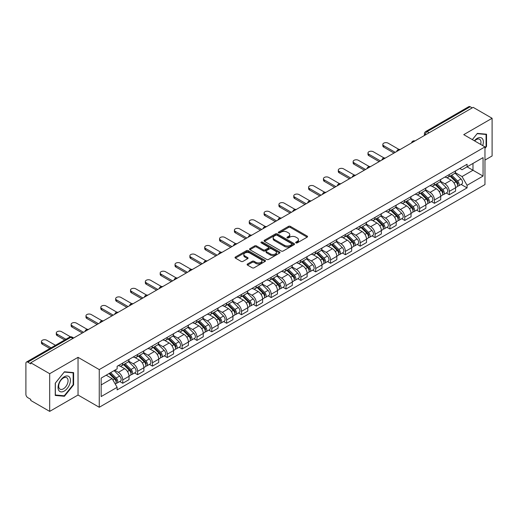 <?xml version="1.0" encoding="UTF-8"?>
<svg xmlns="http://www.w3.org/2000/svg" width="518" height="518" viewBox="0 0 518 518"><rect width="100%" height="100%" fill="white"/><g stroke="black" fill="none" stroke-linecap="round" stroke-linejoin="round"><path stroke-width="0.78" d="M295.94 242.877A0.926 0.531 0 0 0 297.248 242.877L307.174 237.147A1.321 0.764 0 0 0 307.556 236.609A1.321 0.764 0 0 0 307.174 236.072L290.365 226.366A1.321 0.764 0 0 0 288.494 226.366L278.574 232.096A0.926 0.531 0 0 0 278.302 232.472A0.926 0.531 0 0 0 278.574 232.847A0.926 0.531 0 0 0 279.882 232.847L281.164 232.109A4.228 2.441 0 0 1 287.14 232.109L288.539 232.919A4.228 2.441 0 0 1 289.782 234.641A4.228 2.441 0 0 1 288.539 236.37L287.257 237.108A0.926 0.531 0 0 0 286.985 237.484A0.926 0.531 0 0 0 287.257 237.866A0.926 0.531 0 0 0 288.565 237.866L289.847 237.121A4.228 2.441 0 0 1 295.823 237.121L297.228 237.93A4.228 2.441 0 0 1 298.465 239.659A4.228 2.441 0 0 1 297.228 241.382L295.94 242.126A0.926 0.531 0 0 0 295.674 242.502A0.926 0.531 0 0 0 295.94 242.877L295.94 242.126M247.494 263.999A1.321 0.764 0 0 0 247.112 264.536A1.321 0.764 0 0 0 247.494 265.08L252.214 267.8A1.321 0.764 0 0 0 254.079 267.8L265.099 261.441A1.321 0.764 0 0 0 265.488 260.897A1.321 0.764 0 0 0 265.099 260.36L248.29 250.654A1.321 0.764 0 0 0 246.426 250.654L235.405 257.019A1.321 0.764 0 0 0 235.017 257.556A1.321 0.764 0 0 0 235.405 258.094L241.097 261.383A1.321 0.764 0 0 0 242.968 261.383L247.682 258.663A1.321 0.764 0 0 0 248.07 258.126A1.321 0.764 0 0 0 247.682 257.582L244.859 255.95A3.535 2.04 0 0 1 243.823 254.513A3.535 2.04 0 0 1 246.005 252.629A3.535 2.04 0 0 1 249.857 253.069L260.923 259.46A3.535 2.04 0 0 1 261.959 260.897A3.535 2.04 0 0 1 259.777 262.781A3.535 2.04 0 0 1 255.924 262.341L254.079 261.279A1.321 0.764 0 0 0 252.214 261.279L247.494 263.999L247.494 265.08L252.214 262.373L252.214 261.279M99.255 369.587L78.037 357.336L49.683 373.705L30.75 362.775L473.167 107.349L492.1 118.279L463.746 134.648L484.965 146.898L99.255 369.587L99.255 407.271L484.965 184.583L484.965 146.898M281.255 251.036A1.321 0.764 0 0 0 283.126 251.036L294.146 244.671A1.321 0.764 0 0 0 294.528 244.133A1.321 0.764 0 0 0 294.146 243.589L277.337 233.89A1.321 0.764 0 0 0 275.466 233.89L264.445 240.248A1.321 0.764 0 0 0 264.057 240.786A1.321 0.764 0 0 0 264.445 241.33L281.255 251.036M261.596 243.078A0.926 0.531 0 0 1 262.535 243.207L262.535 242.107L279.623 251.975A1.321 0.764 0 0 1 280.011 252.519A1.321 0.764 0 0 1 279.623 253.056L268.602 259.414A1.321 0.764 0 0 1 266.738 259.414L249.922 249.715L254.642 247.008L254.642 245.908L249.922 248.634A1.321 0.764 0 0 0 249.54 249.171A1.321 0.764 0 0 0 249.922 249.715L249.922 248.634M254.642 247.008A1.321 0.764 0 0 1 256.507 247.008L256.507 245.908A1.321 0.764 0 0 0 254.642 245.908M256.507 245.908L263.325 249.844A1.321 0.764 0 0 0 265.197 249.844L268.324 248.038A1.321 0.764 0 0 0 268.706 247.5A1.321 0.764 0 0 0 268.324 246.963L261.227 242.864A0.926 0.531 0 0 1 260.955 242.489A0.926 0.531 0 0 1 261.525 241.997A0.926 0.531 0 0 1 262.535 242.107M49.683 373.705L49.683 411.389L30.75 400.459L30.75 399.359L27.804 397.656A2.694 1.554 -120 0 1 25.9 394.36L25.9 363.267A2.694 1.554 -120 0 1 26.457 362.037L69.554 337.153A2.694 1.554 60 0 1 70.901 337.289L27.804 362.173A2.694 1.554 -120 0 0 26.457 362.037M484.965 160.081L492.1 155.963L492.1 118.279M49.683 411.389L78.037 395.02L99.255 407.271M30.75 362.775L30.75 363.876L27.804 362.173M429.118 132.783L427.117 131.63A2.694 1.554 60 0 0 425.77 131.494L468.874 106.611A2.694 1.554 60 0 1 470.214 106.747L427.117 131.63A2.694 1.554 120 0 0 425.213 134.926L425.213 135.036M472.215 107.899L470.214 106.747M449.287 174.527A6.19 3.574 60 0 1 448.005 177.305L454.286 173.679A6.19 3.574 -120 0 0 455.568 170.901M440.371 181.196L444.91 183.812A6.19 3.574 60 0 1 449.287 191.395L455.568 187.769A6.19 3.574 -120 0 0 451.191 180.186L446.691 177.59M455.568 187.769L455.568 191.116L449.287 194.742L446.276 193.007M448.005 177.305A6.19 3.574 60 0 1 444.956 177.026M449.287 191.395L449.287 194.742M434.44 183.1A6.19 3.574 60 0 1 433.165 185.878L439.439 182.252A6.19 3.574 -120 0 0 440.721 179.474M431.436 201.573L434.447 203.315L440.721 199.689L440.721 196.335A6.19 3.574 -120 0 0 436.344 188.759L431.85 186.163M433.165 185.878A6.19 3.574 60 0 1 430.115 185.599M425.531 189.763L430.07 192.379A6.19 3.574 60 0 1 434.447 199.961L434.447 203.315M419.599 191.666A6.19 3.574 60 0 1 418.317 194.444L424.598 190.818A6.19 3.574 -120 0 0 425.88 188.04M416.589 210.146L419.599 211.881L425.88 208.255L425.88 204.908A6.19 3.574 -120 0 0 421.503 197.326L417.009 194.729M418.317 194.444A6.19 3.574 60 0 1 415.274 194.166M410.69 198.329L415.222 200.952A6.19 3.574 60 0 1 419.599 208.534L419.599 211.881M404.759 200.239A6.19 3.574 60 0 1 403.477 203.017L409.757 199.391A6.19 3.574 -120 0 0 411.039 196.613M401.748 218.713L404.759 220.448L411.039 216.828L411.039 213.474A6.19 3.574 -120 0 0 406.662 205.892L402.169 203.302M403.477 203.017A6.19 3.574 60 0 1 400.427 202.732M395.849 206.902L400.382 209.518A6.19 3.574 60 0 1 404.759 217.1L404.759 220.448M389.918 208.806A6.19 3.574 60 0 1 388.636 211.584L394.917 207.958A6.19 3.574 -120 0 0 396.199 205.18M386.907 227.279L389.918 229.021L396.199 225.395L396.199 222.041A6.19 3.574 -120 0 0 391.822 214.465L387.328 211.868M388.636 211.584A6.19 3.574 60 0 1 385.586 211.305M381.002 215.469L385.541 218.091A6.19 3.574 60 0 1 389.918 225.667L389.918 229.021M375.071 217.372A6.19 3.574 60 0 1 373.795 220.15L380.07 216.53A6.19 3.574 -120 0 0 381.352 213.746M372.066 235.852L375.077 237.587L381.352 233.961L381.352 230.614A6.19 3.574 -120 0 0 376.975 223.031L372.481 220.435M373.795 220.15A6.19 3.574 60 0 1 370.746 219.872M366.161 224.041L370.7 226.657A6.19 3.574 60 0 1 375.077 234.24L375.077 237.587M360.23 225.945A6.19 3.574 60 0 1 358.948 228.723L365.229 225.097A6.19 3.574 -120 0 0 366.511 222.319M357.219 244.418L360.23 246.16L366.511 242.534L366.511 239.18A6.19 3.574 -120 0 0 362.134 231.604L357.64 229.008M358.948 228.723A6.19 3.574 60 0 1 355.905 228.444M351.321 232.608L355.853 235.224A6.19 3.574 60 0 1 360.23 242.806L360.23 246.16M345.389 234.512A6.19 3.574 60 0 1 344.107 237.289L350.388 233.663A6.19 3.574 -120 0 0 351.67 230.886M342.379 252.991L345.389 254.726L351.67 251.1L351.67 247.753A6.19 3.574 -120 0 0 347.293 240.171L342.799 237.574M344.107 237.289A6.19 3.574 60 0 1 341.058 237.011M336.48 241.181L341.012 243.797A6.19 3.574 60 0 1 345.389 251.379L345.389 254.726M330.549 243.084A6.19 3.574 60 0 1 329.267 245.862L335.547 242.236A6.19 3.574 -120 0 0 336.829 239.458M327.538 261.558L330.549 263.299L336.829 259.673L336.829 256.319A6.19 3.574 -120 0 0 332.452 248.737L327.959 246.147M329.267 245.862A6.19 3.574 60 0 1 326.217 245.584M321.633 249.747L326.172 252.363A6.19 3.574 60 0 1 330.549 259.945L330.549 263.299M315.708 251.651A6.19 3.574 60 0 1 314.426 254.429L320.7 250.803A6.19 3.574 -120 0 0 321.982 248.025M312.697 270.131L315.708 271.866L321.982 268.24L321.982 264.892A6.19 3.574 -120 0 0 317.605 257.31L313.112 254.714M314.426 254.429A6.19 3.574 60 0 1 311.376 254.15M306.792 258.314L311.331 260.936A6.19 3.574 60 0 1 315.708 268.512L315.708 271.866M300.861 260.217A6.19 3.574 60 0 1 299.579 263.002L305.86 259.376A6.19 3.574 -120 0 0 307.142 256.598M297.85 278.697L300.861 280.432L307.142 276.806L307.142 273.459A6.19 3.574 -120 0 0 302.765 265.876L298.271 263.28M299.579 263.002A6.19 3.574 60 0 1 296.536 262.717M291.951 266.887L296.484 269.502A6.19 3.574 60 0 1 300.861 277.085L300.861 280.432M286.02 268.79A6.19 3.574 60 0 1 284.738 271.568L291.019 267.942A6.19 3.574 -120 0 0 292.301 265.164M283.009 287.263L286.02 289.005L292.301 285.379L292.301 282.025A6.19 3.574 -120 0 0 287.924 274.449L283.43 271.853M284.738 271.568A6.19 3.574 60 0 1 281.695 271.29M277.111 275.453L281.643 278.075A6.19 3.574 60 0 1 286.02 285.651L286.02 289.005M271.179 277.357A6.19 3.574 60 0 1 269.897 280.134L276.178 276.508A6.19 3.574 -120 0 0 277.46 273.731M268.169 295.836L271.179 297.572L277.46 293.946L277.46 290.598A6.19 3.574 -120 0 0 273.083 283.016L268.589 280.419M269.897 280.134A6.19 3.574 60 0 1 266.848 279.856M262.263 284.026L266.802 286.642A6.19 3.574 60 0 1 271.179 294.224L271.179 297.572M256.339 285.93A6.19 3.574 60 0 1 255.057 288.707L261.331 285.081A6.19 3.574 -120 0 0 262.613 282.304M253.328 304.403L256.339 306.144L262.613 302.518L262.613 299.164A6.19 3.574 -120 0 0 258.236 291.582L253.742 288.992M255.057 288.707A6.19 3.574 60 0 1 252.007 288.429M247.423 292.592L251.962 295.208A6.19 3.574 60 0 1 256.339 302.79L256.339 306.144M241.492 294.496A6.19 3.574 60 0 1 240.21 297.274L246.49 293.648A6.19 3.574 -120 0 0 247.772 290.87M238.481 312.976L241.492 314.711L247.772 311.085L247.772 307.737A6.19 3.574 -120 0 0 243.395 300.155L238.902 297.559M240.21 297.274A6.19 3.574 60 0 1 237.166 296.995M232.582 301.159L237.114 303.781A6.19 3.574 60 0 1 241.492 311.363L241.492 314.711M226.651 303.069A6.19 3.574 60 0 1 225.369 305.847L231.65 302.221A6.19 3.574 -120 0 0 232.932 299.443M223.64 321.542L226.651 323.277L232.932 319.658L232.932 316.304A6.19 3.574 -120 0 0 228.555 308.722L224.061 306.132M225.369 305.847A6.19 3.574 60 0 1 222.326 305.562M217.741 309.732L222.274 312.348A6.19 3.574 60 0 1 226.651 319.93L226.651 323.277M211.81 311.635A6.19 3.574 60 0 1 210.528 314.413L216.809 310.787A6.19 3.574 -120 0 0 218.091 308.009M208.799 330.108L211.81 331.85L218.091 328.224L218.091 324.87A6.19 3.574 -120 0 0 213.714 317.294L209.22 314.698M210.528 314.413A6.19 3.574 60 0 1 207.478 314.135M202.894 318.298L207.433 320.92A6.19 3.574 60 0 1 211.81 328.496L211.81 331.85M196.969 320.202A6.19 3.574 60 0 1 195.687 322.979L201.962 319.36A6.19 3.574 -120 0 0 203.244 316.576M193.959 338.681L196.969 340.417L203.244 336.791L203.244 333.443A6.19 3.574 -120 0 0 198.867 325.861L194.373 323.264M195.687 322.979A6.19 3.574 60 0 1 192.638 322.701M188.053 326.871L192.592 329.487A6.19 3.574 60 0 1 196.969 337.069L196.969 340.417M182.122 328.775A6.19 3.574 60 0 1 180.84 331.552L187.121 327.926A6.19 3.574 -120 0 0 188.403 325.149M179.111 347.248L182.122 348.99L188.403 345.364L188.403 342.01A6.19 3.574 -120 0 0 184.026 334.434L179.532 331.837M180.84 331.552A6.19 3.574 60 0 1 177.797 331.274M173.213 335.437L177.745 338.053A6.19 3.574 60 0 1 182.122 345.635L182.122 348.99M167.282 337.341A6.19 3.574 60 0 1 166 340.119L172.28 336.493A6.19 3.574 -120 0 0 173.562 333.715M164.271 355.821L167.282 357.556L173.562 353.93L173.562 350.582A6.19 3.574 -120 0 0 169.185 343L164.692 340.404M166 340.119A6.19 3.574 60 0 1 162.956 339.84M158.372 344.004L162.905 346.626A6.19 3.574 60 0 1 167.282 354.208L167.282 357.556M152.441 345.914A6.19 3.574 60 0 1 151.159 348.692L157.44 345.066A6.19 3.574 -120 0 0 158.722 342.288M149.43 364.387L152.441 366.129L158.722 362.503L158.722 359.149A6.19 3.574 -120 0 0 154.345 351.567L149.851 348.977M151.159 348.692A6.19 3.574 60 0 1 148.109 348.413M143.531 352.577L148.064 355.193A6.19 3.574 60 0 1 152.441 362.775L152.441 366.129M137.6 354.48A6.19 3.574 60 0 1 136.318 357.258L142.592 353.632A6.19 3.574 -120 0 0 143.874 350.854M134.589 372.954L137.6 374.695L143.874 371.069L143.874 367.722A6.19 3.574 -120 0 0 139.497 360.139L135.004 357.543M136.318 357.258A6.19 3.574 60 0 1 133.268 356.98M128.684 361.143L133.223 363.765A6.19 3.574 60 0 1 137.6 371.341L137.6 374.695M122.753 363.047A6.19 3.574 60 0 1 121.471 365.831L127.752 362.205A6.19 3.574 -120 0 0 129.034 359.427M119.742 381.526L122.753 383.262L129.034 379.636L129.034 376.288A6.19 3.574 -120 0 0 124.657 368.706L120.163 366.109M121.471 365.831A6.19 3.574 60 0 1 118.428 365.546M114.763 370.247L118.376 372.332A6.19 3.574 60 0 1 122.753 379.914L122.753 383.262M459.796 168.46L462.037 169.749L483.061 157.608L472.979 163.435L472.979 170.247L462.037 176.56L455.218 172.624M101.159 384.913L112.102 378.593L117.139 387.328L101.159 396.555L101.159 378.101L117.139 368.874L117.139 366.291L467.081 164.258L467.081 166.841L483.061 176.068L467.081 185.295L462.037 176.56M483.061 157.608L483.061 176.068M117.139 387.328L117.139 389.912L467.081 187.879L467.081 185.295M484.965 148.407L486.531 146.458L486.531 134.214L477.35 133.391L472.351 139.614M78.037 357.336L78.037 395.02M55.251 395.454L64.433 396.276L73.614 384.855L73.614 372.61L64.433 371.788L55.251 383.21L55.251 395.454M112.102 378.593L106.203 375.187M461.117 184.434L467.081 187.879M486.059 146.18L486.531 146.458M63.461 395.713L64.433 396.276M73.142 384.576L73.614 384.855M296.309 243.007L297.228 242.482A4.228 2.441 0 0 0 298.465 240.753L298.465 239.659M289.782 234.641L289.782 235.742A4.228 2.441 0 0 1 288.539 237.464L287.626 237.995M307.155 237.16L290.365 227.467A1.321 0.764 0 0 0 288.494 227.467L278.943 232.977M294.127 244.684L277.337 234.984A1.321 0.764 0 0 0 275.466 234.984L264.465 241.336M291.809 244.509A0.926 0.531 0 0 0 292.081 244.133A0.926 0.531 0 0 0 291.809 243.751L277.052 235.237A0.926 0.531 0 0 0 275.744 235.237L274.391 236.014A4.228 2.441 0 0 0 273.154 237.743A4.228 2.441 0 0 0 274.391 239.465L284.479 245.292A4.228 2.441 0 0 0 290.456 245.292L291.809 244.509L291.809 245.61A0.926 0.531 0 0 0 292.081 245.228L292.081 244.133M273.154 237.743L273.154 238.843A4.228 2.441 0 0 0 274.391 240.566L274.391 239.465M291.809 245.61L290.456 246.387A4.228 2.441 0 0 1 284.479 246.387L274.391 240.566M256.507 247.008L263.325 250.945A1.321 0.764 0 0 0 265.197 250.945L268.324 249.139A1.321 0.764 0 0 0 268.706 248.601L268.706 247.5M262.535 243.207L279.603 253.062M270.402 253.93A3.535 2.04 0 0 0 274.249 254.37A3.535 2.04 0 0 0 276.431 252.486A3.535 2.04 0 0 0 275.395 251.049L271.497 248.795A1.321 0.764 0 0 0 269.632 248.795L266.498 250.602A1.321 0.764 0 0 0 266.116 251.139A1.321 0.764 0 0 0 266.498 251.677L270.402 253.93L270.402 255.031A3.535 2.04 0 0 0 274.249 255.471A3.535 2.04 0 0 0 276.431 253.587L276.431 252.486M266.116 251.139L266.116 252.24A1.321 0.764 0 0 0 266.498 252.778L266.498 251.677M270.402 255.031L266.498 252.778M261.959 260.897L261.959 261.998A3.535 2.04 0 0 1 259.777 263.882A3.535 2.04 0 0 1 255.924 263.442L254.079 262.373A1.321 0.764 0 0 0 252.214 262.373M243.823 254.513L243.823 255.607A3.535 2.04 0 0 0 244.859 257.051L244.859 255.95M247.682 257.582L247.682 258.663L244.859 257.051M265.08 261.448L248.29 251.754A1.321 0.764 0 0 0 246.426 251.754L235.418 258.106M450.084 176.107L455.931 181.876A3.367 1.942 60 0 1 456.818 186.92L455.562 187.645M451.249 177.26L453.729 178.691M398.918 149.404L388.111 143.162A3.095 1.787 -0 0 0 384.738 142.774A3.095 1.787 -0 0 0 382.828 144.425A3.095 1.787 -0 0 0 383.734 145.694L395.247 152.337M450.731 175.731L457.135 182.051A1.612 0.932 60 0 1 457.562 184.466A1.612 0.932 60 0 1 457.413 184.525M451.702 175.175L457.549 180.944A3.367 1.942 60 0 1 458.436 185.981A3.367 1.942 60 0 1 457.42 186.091M454.972 173.044L460.975 178.963A3.367 1.942 60 0 1 461.862 184.007L458.436 185.981M394.01 153.05L383.734 147.118A3.095 1.787 180 0 1 382.828 145.856L382.828 144.425M435.243 184.673L441.09 190.443A3.367 1.942 60 0 1 441.977 195.487L440.721 196.212M436.409 185.826L438.888 187.257M384.078 157.971L373.264 151.735A3.095 1.787 -0 0 0 369.891 151.347A3.095 1.787 -0 0 0 367.981 152.998A3.095 1.787 -0 0 0 368.887 154.26L380.4 160.904M435.891 184.298L442.294 190.618A1.612 0.932 60 0 1 442.722 193.039A1.612 0.932 60 0 1 442.573 193.097M436.862 183.741L442.709 189.51A3.367 1.942 60 0 1 443.596 194.554A3.367 1.942 60 0 1 442.579 194.658M440.132 181.611L446.134 187.535A3.367 1.942 60 0 1 447.021 192.573L443.596 194.554M379.163 161.622L368.887 155.685A3.095 1.787 180 0 1 367.981 154.422L367.981 152.998M420.402 193.246L426.249 199.016A3.367 1.942 60 0 1 427.136 204.053L425.88 204.778M421.568 194.392L424.048 195.823M369.23 166.543L358.424 160.302A3.095 1.787 -0 0 0 355.05 159.913A3.095 1.787 -0 0 0 353.14 161.564A3.095 1.787 -0 0 0 354.047 162.827L365.559 169.477M421.05 192.871L427.454 199.184A1.612 0.932 60 0 1 427.874 201.606A1.612 0.932 60 0 1 427.732 201.664M422.015 192.307L427.862 198.077A3.367 1.942 60 0 1 428.749 203.121A3.367 1.942 60 0 1 427.738 203.231M425.291 190.184L431.287 196.102A3.367 1.942 60 0 1 432.174 201.146L428.749 203.121M364.322 170.189L354.047 164.258A3.095 1.787 180 0 1 353.14 162.995L353.14 161.564M482.679 145.577A8.748 5.05 120 0 0 482.517 138.863A8.748 5.05 120 0 0 474.358 140.779M480.672 144.418A6.624 3.82 120 0 0 480.348 139.983A6.624 3.82 120 0 0 479.603 139.29A6.624 3.82 120 0 0 474.63 140.935M472.371 139.627L477.162 133.663L486.059 134.46L486.059 146.322L484.965 147.682M485.47 134.117L486.059 134.46M69.6 377.259A8.748 5.05 120 0 0 61.15 379.526A8.748 5.05 120 0 0 58.884 390.585A8.748 5.05 120 0 0 67.334 388.325A8.748 5.05 120 0 0 69.6 377.259M67.431 378.38A6.624 3.82 120 0 0 66.686 377.687A6.624 3.82 120 0 0 60.522 380.782A6.624 3.82 120 0 0 59.317 388.468A6.624 3.82 120 0 0 60.062 389.154A6.624 3.82 120 0 0 66.226 386.065A6.624 3.82 120 0 0 67.431 378.38M64.245 395.784L55.348 394.988L55.348 383.126L64.245 372.06L73.142 372.856L73.142 384.719L64.245 395.784M72.546 372.513L73.142 372.856M405.555 201.813L411.402 207.582A3.367 1.942 60 0 1 412.289 212.626L411.039 213.351M406.721 202.965L409.201 204.396M354.39 175.11L343.583 168.874A3.095 1.787 -0 0 0 340.209 168.486A3.095 1.787 -0 0 0 338.299 170.137A3.095 1.787 -0 0 0 339.206 171.4L350.718 178.043M406.209 201.437L412.606 207.757A1.612 0.932 60 0 1 413.034 210.179A1.612 0.932 60 0 1 412.885 210.237M407.174 200.88L413.021 206.65A3.367 1.942 60 0 1 413.908 211.694A3.367 1.942 60 0 1 412.891 211.797M410.45 198.75L416.446 204.668A3.367 1.942 60 0 1 417.333 209.712L413.908 211.694M349.482 178.762L339.206 172.824A3.095 1.787 180 0 1 338.299 171.562L338.299 170.137M390.714 210.386L396.561 216.148A3.367 1.942 60 0 1 397.448 221.192L396.192 221.918M391.88 211.532L394.36 212.963M339.549 183.683L328.742 177.441A3.095 1.787 -0 0 0 325.369 177.052A3.095 1.787 -0 0 0 323.459 178.704A3.095 1.787 -0 0 0 324.365 179.966L335.878 186.616M391.362 210.01L397.766 216.323A1.612 0.932 60 0 1 398.193 218.745A1.612 0.932 60 0 1 398.044 218.803M392.333 209.447L398.18 215.216A3.367 1.942 60 0 1 399.067 220.26A3.367 1.942 60 0 1 398.051 220.37M395.603 207.323L401.605 213.241A3.367 1.942 60 0 1 402.492 218.285L399.067 220.26M334.641 187.328L324.365 181.397A3.095 1.787 180 0 1 323.459 180.134L323.459 178.704M375.874 218.952L381.721 224.721A3.367 1.942 60 0 1 382.608 229.765L381.352 230.491M377.039 220.105L379.519 221.536M324.708 192.249L313.895 186.007A3.095 1.787 -0 0 0 310.528 185.625A3.095 1.787 -0 0 0 308.611 187.27A3.095 1.787 -0 0 0 309.518 188.539L321.031 195.182M376.521 218.577L382.925 224.896A1.612 0.932 60 0 1 383.352 227.318A1.612 0.932 60 0 1 383.203 227.376M377.493 218.02L383.339 223.789A3.367 1.942 60 0 1 384.226 228.826A3.367 1.942 60 0 1 383.21 228.937M380.762 215.889L386.765 221.808A3.367 1.942 60 0 1 387.652 226.852L384.226 228.826M319.794 195.895L309.518 189.964A3.095 1.787 180 0 1 308.611 188.701L308.611 187.27M361.033 227.519L366.88 233.288A3.367 1.942 60 0 1 367.767 238.332L366.511 239.057M362.199 228.671L364.678 230.102M309.861 200.816L299.054 194.58A3.095 1.787 -0 0 0 295.681 194.192A3.095 1.787 -0 0 0 293.771 195.843A3.095 1.787 -0 0 0 294.677 197.105L306.19 203.749M361.681 227.149L368.084 233.463A1.612 0.932 60 0 1 368.505 235.884A1.612 0.932 60 0 1 368.363 235.943M362.645 226.586L368.492 232.355A3.367 1.942 60 0 1 369.386 237.399A3.367 1.942 60 0 1 368.369 237.509M365.922 224.456L371.918 230.38A3.367 1.942 60 0 1 372.805 235.418L369.386 237.399M304.953 204.468L294.677 198.536A3.095 1.787 180 0 1 293.771 197.267L293.771 195.843M346.186 236.091L352.033 241.861A3.367 1.942 60 0 1 352.92 246.905L351.67 247.623M347.351 237.238L349.831 238.668M295.02 209.389L284.214 203.147A3.095 1.787 -0 0 0 280.84 202.758A3.095 1.787 -0 0 0 278.93 204.409A3.095 1.787 -0 0 0 279.837 205.672L291.349 212.322M346.84 235.716L353.237 242.029A1.612 0.932 60 0 1 353.665 244.451A1.612 0.932 60 0 1 353.516 244.509M347.805 235.159L353.652 240.922A3.367 1.942 60 0 1 354.539 245.966A3.367 1.942 60 0 1 353.522 246.076M351.081 233.029L357.077 238.947A3.367 1.942 60 0 1 357.964 243.991L354.539 245.966M290.112 213.034L279.837 207.103A3.095 1.787 180 0 1 278.93 205.84L278.93 204.409M331.345 244.658L337.192 250.427A3.367 1.942 60 0 1 338.079 255.471L336.823 256.196M332.511 245.81L334.991 247.241M280.18 217.955L269.373 211.72A3.095 1.787 -0 0 0 265.999 211.331A3.095 1.787 -0 0 0 264.089 212.982A3.095 1.787 -0 0 0 264.996 214.245L276.508 220.888M331.993 244.282L338.396 250.602A1.612 0.932 60 0 1 338.824 253.024A1.612 0.932 60 0 1 338.675 253.082M332.964 243.725L338.811 249.495A3.367 1.942 60 0 1 339.698 254.539A3.367 1.942 60 0 1 338.681 254.642M336.234 241.595L342.236 247.513A3.367 1.942 60 0 1 343.123 252.557L339.698 254.539M275.272 221.607L264.996 215.669A3.095 1.787 180 0 1 264.089 214.407L264.089 212.982M316.504 253.231L322.351 258.994A3.367 1.942 60 0 1 323.238 264.038L321.982 264.763M317.67 254.377L320.15 255.808M265.339 226.528L254.526 220.286A3.095 1.787 -0 0 0 251.159 219.897A3.095 1.787 -0 0 0 249.242 221.549A3.095 1.787 -0 0 0 250.149 222.811L261.661 229.461M317.152 252.855L323.556 259.168A1.612 0.932 60 0 1 323.983 261.59A1.612 0.932 60 0 1 323.834 261.648M318.123 252.292L323.97 258.061A3.367 1.942 60 0 1 324.857 263.105A3.367 1.942 60 0 1 323.841 263.215M321.393 250.168L327.395 256.086A3.367 1.942 60 0 1 328.282 261.13L324.857 263.105M260.424 230.173L250.149 224.242A3.095 1.787 180 0 1 249.242 222.98L249.242 221.549M301.664 261.797L307.511 267.566A3.367 1.942 60 0 1 308.398 272.61L307.142 273.336M302.829 262.95L305.309 264.381M250.492 235.094L239.685 228.852A3.095 1.787 -0 0 0 236.312 228.47A3.095 1.787 -0 0 0 234.401 230.121A3.095 1.787 -0 0 0 235.308 231.384L246.821 238.027M302.311 261.422L308.715 267.741A1.612 0.932 60 0 1 309.136 270.163A1.612 0.932 60 0 1 308.993 270.221M303.276 260.865L309.123 266.634A3.367 1.942 60 0 1 310.017 271.678A3.367 1.942 60 0 1 309 271.782M306.552 258.735L312.548 264.653A3.367 1.942 60 0 1 313.442 269.697L310.017 271.678M245.584 238.74L235.308 232.809A3.095 1.787 180 0 1 234.401 231.546L234.401 230.121M286.817 270.364L292.664 276.133A3.367 1.942 60 0 1 293.551 281.177L292.301 281.902M287.989 271.516L290.462 272.947M235.651 243.667L224.844 237.425A3.095 1.787 -0 0 0 221.471 237.037A3.095 1.787 -0 0 0 219.561 238.688A3.095 1.787 -0 0 0 220.467 239.951L231.98 246.6M287.471 269.995L293.868 276.308A1.612 0.932 60 0 1 294.295 278.729A1.612 0.932 60 0 1 294.146 278.788M288.435 269.431L294.282 275.2A3.367 1.942 60 0 1 295.169 280.244A3.367 1.942 60 0 1 294.153 280.355M291.712 267.301L297.708 273.226A3.367 1.942 60 0 1 298.595 278.27L295.169 280.244M230.743 247.313L220.467 241.382A3.095 1.787 180 0 1 219.561 240.119L219.561 238.688M271.976 278.937L277.823 284.706A3.367 1.942 60 0 1 278.71 289.75L277.454 290.475M273.141 280.089L275.621 281.52M220.81 252.234L210.004 245.992A3.095 1.787 -0 0 0 206.63 245.603A3.095 1.787 -0 0 0 204.72 247.254A3.095 1.787 -0 0 0 205.627 248.517L217.139 255.167M272.623 278.561L279.027 284.881A1.612 0.932 60 0 1 279.455 287.296A1.612 0.932 60 0 1 279.306 287.354M273.595 278.004L279.442 283.767A3.367 1.942 60 0 1 280.329 288.811A3.367 1.942 60 0 1 279.312 288.921M276.865 275.874L282.867 281.792A3.367 1.942 60 0 1 283.754 286.836L280.329 288.811M215.902 255.879L205.627 249.948A3.095 1.787 180 0 1 204.72 248.685L204.72 247.254M257.135 287.503L262.982 293.272A3.367 1.942 60 0 1 263.869 298.316L262.613 299.041M258.301 288.656L260.781 290.086M205.97 260.8L195.156 254.565A3.095 1.787 -0 0 0 191.789 254.176A3.095 1.787 -0 0 0 189.879 255.827A3.095 1.787 -0 0 0 190.779 257.09L202.292 263.733M257.783 287.127L264.186 293.447A1.612 0.932 60 0 1 264.614 295.869A1.612 0.932 60 0 1 264.465 295.927M258.754 286.571L264.601 292.34A3.367 1.942 60 0 1 265.488 297.384A3.367 1.942 60 0 1 264.471 297.487M262.024 284.44L268.026 290.365A3.367 1.942 60 0 1 268.913 295.402L265.488 297.384M201.055 264.452L190.779 258.514A3.095 1.787 180 0 1 189.879 257.252L189.879 255.827M242.294 296.076L248.141 301.845A3.367 1.942 60 0 1 249.029 306.883L247.772 307.608M243.46 297.222L245.94 298.653M191.123 269.373L180.316 263.131A3.095 1.787 -0 0 0 176.942 262.743A3.095 1.787 -0 0 0 175.032 264.394A3.095 1.787 -0 0 0 175.939 265.656L187.451 272.306M242.942 295.7L249.346 302.013A1.612 0.932 60 0 1 249.767 304.435A1.612 0.932 60 0 1 249.624 304.493M243.907 295.137L249.754 300.906A3.367 1.942 60 0 1 250.647 305.95A3.367 1.942 60 0 1 249.631 306.06M247.183 293.013L253.179 298.931A3.367 1.942 60 0 1 254.073 303.975L250.647 305.95M186.215 273.018L175.939 267.087A3.095 1.787 180 0 1 175.032 265.825L175.032 264.394M227.447 304.642L233.294 310.411A3.367 1.942 60 0 1 234.188 315.456L232.932 316.181M228.619 305.795L231.093 307.226M176.282 277.939L165.475 271.704A3.095 1.787 -0 0 0 162.102 271.315A3.095 1.787 -0 0 0 160.191 272.967A3.095 1.787 -0 0 0 161.098 274.229L172.611 280.873M228.101 304.267L234.499 310.586A1.612 0.932 60 0 1 234.926 313.008A1.612 0.932 60 0 1 234.777 313.066M229.066 303.71L234.913 309.479A3.367 1.942 60 0 1 235.8 314.523A3.367 1.942 60 0 1 234.784 314.627M232.342 301.58L238.338 307.498A3.367 1.942 60 0 1 239.225 312.542L235.8 314.523M171.374 281.585L161.098 275.654A3.095 1.787 180 0 1 160.191 274.391L160.191 272.967M212.607 313.215L218.454 318.978A3.367 1.942 60 0 1 219.341 324.022L218.084 324.747M213.772 314.361L216.252 315.792M161.441 286.512L150.634 280.27A3.095 1.787 -0 0 0 147.261 279.882A3.095 1.787 -0 0 0 145.351 281.533A3.095 1.787 -0 0 0 146.257 282.796L157.77 289.445M213.254 312.84L219.658 319.153A1.612 0.932 60 0 1 220.085 321.574A1.612 0.932 60 0 1 219.936 321.633M214.225 312.276L220.072 318.046A3.367 1.942 60 0 1 220.959 323.09A3.367 1.942 60 0 1 219.943 323.2M217.495 310.152L223.498 316.071A3.367 1.942 60 0 1 224.385 321.115L220.959 323.09M156.533 290.158L146.257 284.227A3.095 1.787 180 0 1 145.351 282.964L145.351 281.533M197.766 321.782L203.613 327.551A3.367 1.942 60 0 1 204.5 332.595L203.244 333.32M198.931 322.934L201.411 324.365M146.6 295.079L135.787 288.837A3.095 1.787 -0 0 0 132.42 288.455A3.095 1.787 -0 0 0 130.51 290.099A3.095 1.787 -0 0 0 131.417 291.369L142.923 298.012M198.413 321.406L204.817 327.726A1.612 0.932 60 0 1 205.245 330.147A1.612 0.932 60 0 1 205.096 330.206M199.385 320.849L205.232 326.618A3.367 1.942 60 0 1 206.119 331.656A3.367 1.942 60 0 1 205.102 331.766M202.655 318.719L208.657 324.637A3.367 1.942 60 0 1 209.544 329.681L206.119 331.656M141.686 298.724L131.417 292.793A3.095 1.787 180 0 1 130.51 291.53L130.51 290.099M182.925 330.348L188.772 336.117A3.367 1.942 60 0 1 189.659 341.161L188.403 341.886M184.091 331.501L186.571 332.932M131.753 303.645L120.947 297.41A3.095 1.787 -0 0 0 117.573 297.021A3.095 1.787 -0 0 0 115.663 298.672A3.095 1.787 -0 0 0 116.569 299.935L128.082 306.578M183.573 329.979L189.976 336.292A1.612 0.932 60 0 1 190.397 338.714A1.612 0.932 60 0 1 190.255 338.772M184.544 329.416L190.391 335.185A3.367 1.942 60 0 1 191.278 340.229A3.367 1.942 60 0 1 190.261 340.339M187.814 327.285L193.81 333.21A3.367 1.942 60 0 1 194.703 338.248L191.278 340.229M126.845 307.297L116.569 301.366A3.095 1.787 180 0 1 115.663 300.097L115.663 298.672M168.078 338.921L173.925 344.69A3.367 1.942 60 0 1 174.819 349.734L173.562 350.453M169.25 340.067L171.723 341.498M116.913 312.218L106.106 305.976A3.095 1.787 -0 0 0 102.732 305.588A3.095 1.787 -0 0 0 100.822 307.239A3.095 1.787 -0 0 0 101.729 308.501L113.241 315.151M168.732 338.545L175.129 344.858A1.612 0.932 60 0 1 175.557 347.28A1.612 0.932 60 0 1 175.414 347.338M169.697 337.989L175.544 343.751A3.367 1.942 60 0 1 176.431 348.795A3.367 1.942 60 0 1 175.414 348.905M172.973 335.858L178.969 341.776A3.367 1.942 60 0 1 179.856 346.82L176.431 348.795M112.005 315.863L101.729 309.932A3.095 1.787 180 0 1 100.822 308.67L100.822 307.239M153.237 347.487L159.084 353.257A3.367 1.942 60 0 1 159.971 358.301L158.715 359.026M154.403 348.64L156.883 350.071M102.072 320.784L91.265 314.549A3.095 1.787 -0 0 0 87.892 314.161A3.095 1.787 -0 0 0 85.982 315.812A3.095 1.787 -0 0 0 86.888 317.074L98.401 323.718M153.885 347.112L160.289 353.431A1.612 0.932 60 0 1 160.716 355.853A1.612 0.932 60 0 1 160.567 355.911M154.856 346.555L160.703 352.324A3.367 1.942 60 0 1 161.59 357.368A3.367 1.942 60 0 1 160.574 357.472M158.126 344.425L164.128 350.343A3.367 1.942 60 0 1 165.015 355.387L161.59 357.368M97.164 324.436L86.888 318.499A3.095 1.787 180 0 1 85.982 317.236L85.982 315.812M138.397 356.06L144.244 361.823A3.367 1.942 60 0 1 145.131 366.867L143.874 367.592M139.562 357.206L142.042 358.637M87.231 329.357L76.418 323.115A3.095 1.787 -0 0 0 73.051 322.727A3.095 1.787 -0 0 0 71.141 324.378A3.095 1.787 -0 0 0 72.047 325.641L83.553 332.291M139.044 355.685L145.448 361.998A1.612 0.932 60 0 1 145.875 364.419A1.612 0.932 60 0 1 145.726 364.478M140.015 355.121L145.862 360.891A3.367 1.942 60 0 1 146.749 365.935A3.367 1.942 60 0 1 145.733 366.045M143.285 352.998L149.288 358.916A3.367 1.942 60 0 1 150.175 363.96L146.749 365.935M82.317 333.003L72.047 327.072A3.095 1.787 180 0 1 71.141 325.809L71.141 324.378M123.556 364.627L129.403 370.396A3.367 1.942 60 0 1 130.29 375.44L129.034 376.165M124.721 365.779L127.201 367.21M70.487 336.823L61.577 331.682A3.095 1.787 -0 0 0 58.204 331.3A3.095 1.787 -0 0 0 56.294 332.951A3.095 1.787 -0 0 0 57.2 334.214L65.928 339.251M124.203 364.251L130.607 370.571A1.612 0.932 60 0 1 131.035 372.992A1.612 0.932 60 0 1 130.886 373.051M125.175 363.694L131.022 369.464A3.367 1.942 60 0 1 131.909 374.508A3.367 1.942 60 0 1 130.892 374.611M128.445 361.564L134.447 367.482A3.367 1.942 60 0 1 135.334 372.526L131.909 374.508M64.692 339.963L57.2 335.638A3.095 1.787 180 0 1 56.294 334.375L56.294 332.951M109.058 373.536L114.556 378.962A3.367 1.942 60 0 1 115.449 384.006L115.281 384.103M109.881 374.346L112.354 375.777M55.465 345.292L46.737 340.255A3.095 1.787 -0 0 0 43.363 339.866A3.095 1.787 -0 0 0 41.453 341.517A3.095 1.787 -0 0 0 42.359 342.78L51.088 347.818M109.706 373.167L115.76 379.137A1.612 0.932 60 0 1 116.187 381.559A1.612 0.932 60 0 1 116.045 381.617M110.677 372.604L116.174 378.03A3.367 1.942 60 0 1 117.062 383.074A3.367 1.942 60 0 1 116.045 383.184M114.102 370.629L119.6 376.055A3.367 1.942 60 0 1 120.487 381.099L117.062 383.074M49.851 348.53L42.359 344.211A3.095 1.787 180 0 1 41.453 342.948L41.453 341.517M425.31 134.978L425.213 134.926A2.694 1.554 0 0 1 424.423 133.825L424.423 135.489M137.6 371.341L143.874 367.722M152.441 362.775L158.722 359.149M167.282 354.208L173.562 350.582M182.122 345.635L188.403 342.01M196.969 337.069L203.244 333.443M211.81 328.496L218.091 324.87M226.651 319.93L232.932 316.304M241.492 311.363L247.772 307.737M256.339 302.79L262.613 299.164M271.179 294.224L277.46 290.598M286.02 285.651L292.301 282.025M300.861 277.085L307.142 273.459M315.708 268.512L321.982 264.892M330.549 259.945L336.829 256.319M345.389 251.379L351.67 247.753M360.23 242.806L366.511 239.18M375.077 234.24L381.352 230.614M389.918 225.667L396.199 222.041M404.759 217.1L411.039 213.474M419.599 208.534L425.88 204.908M434.447 199.961L440.721 196.335M122.753 379.914L129.034 376.288M118.376 372.332L124.657 368.706M133.223 363.765L139.497 360.139M148.064 355.193L154.345 351.567M162.905 346.626L169.185 343M177.745 338.053L184.026 334.434M192.592 329.487L198.867 325.861M207.433 320.92L213.714 317.294M222.274 312.348L228.555 308.722M237.114 303.781L243.395 300.155M251.962 295.208L258.236 291.582M266.802 286.642L273.083 283.016M281.643 278.075L287.924 274.449M296.484 269.502L302.765 265.876M311.331 260.936L317.605 257.31M326.172 252.363L332.452 248.737M341.012 243.797L347.293 240.171M355.853 235.224L362.134 231.604M370.7 226.657L376.975 223.031M385.541 218.091L391.822 214.465M400.382 209.518L406.662 205.892M415.222 200.952L421.503 197.326M430.07 192.379L436.344 188.759M444.91 183.812L451.191 180.186M414.769 141.064A2.694 1.554 120 0 0 413.584 141.751M399.928 149.631A2.694 1.554 120 0 0 398.743 150.317M385.088 158.204A2.694 1.554 120 0 0 383.896 158.89M370.247 166.77A2.694 1.554 120 0 0 369.056 167.456M355.4 175.337A2.694 1.554 120 0 0 354.215 176.023M340.559 183.909A2.694 1.554 120 0 0 339.374 184.596M325.718 192.476A2.694 1.554 120 0 0 324.527 193.162M310.878 201.049A2.694 1.554 120 0 0 309.686 201.735M296.037 209.615A2.694 1.554 120 0 0 294.846 210.302M281.19 218.188A2.694 1.554 120 0 0 280.005 218.868M266.349 226.754A2.694 1.554 120 0 0 265.164 227.441M251.508 235.321A2.694 1.554 120 0 0 250.317 236.007M236.668 243.894A2.694 1.554 120 0 0 235.476 244.58M221.821 252.46A2.694 1.554 120 0 0 220.636 253.147M206.98 261.033A2.694 1.554 120 0 0 205.795 261.719M192.139 269.6A2.694 1.554 120 0 0 190.948 270.286M177.298 278.166A2.694 1.554 120 0 0 176.107 278.852M162.451 286.739A2.694 1.554 120 0 0 161.266 287.425M147.611 295.305A2.694 1.554 120 0 0 146.426 295.992M132.77 303.878A2.694 1.554 120 0 0 131.578 304.565M117.929 312.445A2.694 1.554 120 0 0 116.738 313.131M103.082 321.011A2.694 1.554 120 0 0 101.897 321.697M88.241 329.584A2.694 1.554 120 0 0 87.056 330.27M72.902 338.442L70.901 337.289A2.694 1.554 120 0 1 72.248 337.153A2.694 2.694 0 0 0 69.554 337.153M297.228 242.482L297.228 241.382M287.257 237.866L287.257 237.108M288.539 237.464L288.539 236.37M278.574 232.847L278.574 232.096M288.494 227.467L288.494 226.366M290.365 227.467L290.365 226.366M307.174 237.147L307.174 236.072M264.445 241.33L264.445 240.248M275.466 234.984L275.466 233.89M277.337 234.984L277.337 233.89M294.146 244.671L294.146 243.589M284.479 246.387L284.479 245.292M290.456 246.387L290.456 245.292M263.325 250.945L263.325 249.844M265.197 250.945L265.197 249.844M268.324 249.139L268.324 248.038M279.623 253.056L279.623 251.975M254.079 262.373L254.079 261.279M255.924 263.442L255.924 262.341M235.405 258.094L235.405 257.019M246.426 251.754L246.426 250.654M248.29 251.754L248.29 250.654M265.099 261.441L265.099 260.36M455.931 181.876L454.001 182.99M457.899 183.728L457.29 184.078M460.975 178.963L457.549 180.944M383.734 147.118L383.734 145.694M441.09 190.443L439.16 191.556M443.052 192.301L442.45 192.651M446.134 187.535L442.709 189.51M368.887 155.685L368.887 154.26M426.249 199.016L424.313 200.129M428.211 200.867L427.603 201.217M431.287 196.102L427.862 198.077M354.047 164.258L354.047 162.827M411.402 207.582L409.473 208.696M413.37 209.44L412.762 209.79M416.446 204.668L413.021 206.65M339.206 172.824L339.206 171.4M396.561 216.148L394.632 217.269M398.53 218.007L397.921 218.356M401.605 213.241L398.18 215.216M324.365 181.397L324.365 179.966M381.721 224.721L379.791 225.835M383.683 226.573L383.08 226.923M386.765 221.808L383.339 223.789M309.518 189.964L309.518 188.539M366.88 233.288L364.944 234.401M368.842 235.146L368.233 235.496M371.918 230.38L368.492 232.355M294.677 198.536L294.677 197.105M352.033 241.861L350.103 242.974M354.001 243.713L353.393 244.062M357.077 238.947L353.652 240.922M279.837 207.103L279.837 205.672M337.192 250.427L335.263 251.541M339.16 252.285L338.552 252.635M342.236 247.513L338.811 249.495M264.996 215.669L264.996 214.245M322.351 258.994L320.422 260.114M324.313 260.852L323.711 261.201M327.395 256.086L323.97 258.061M250.149 224.242L250.149 222.811M307.511 267.566L305.575 268.68M309.473 269.418L308.864 269.768M312.548 264.653L309.123 266.634M235.308 232.809L235.308 231.384M292.664 276.133L290.734 277.253M294.632 277.991L294.023 278.341M297.708 273.226L294.282 275.2M220.467 241.382L220.467 239.951M277.823 284.706L275.893 285.819M279.791 286.558L279.183 286.907M282.867 281.792L279.442 283.767M205.627 249.948L205.627 248.517M262.982 293.272L261.053 294.386M264.944 295.13L264.342 295.48M268.026 290.365L264.601 292.34M190.779 258.514L190.779 257.09M248.141 301.845L246.205 302.959M250.103 303.697L249.495 304.047M253.179 298.931L249.754 300.906M175.939 267.087L175.939 265.656M233.294 310.411L231.365 311.525M235.263 312.27L234.654 312.619M238.338 307.498L234.913 309.479M161.098 275.654L161.098 274.229M218.454 318.978L216.524 320.098M220.422 320.836L219.813 321.186M223.498 316.071L220.072 318.046M146.257 284.227L146.257 282.796M203.613 327.551L201.683 328.665M205.575 329.403L204.973 329.752M208.657 324.637L205.232 326.618M131.417 292.793L131.417 291.369M188.772 336.117L186.836 337.231M190.734 337.976L190.132 338.325M193.81 333.21L190.391 335.185M116.569 301.366L116.569 299.935M173.925 344.69L171.995 345.804M175.893 346.542L175.285 346.892M178.969 341.776L175.544 343.751M101.729 309.932L101.729 308.501M159.084 353.257L157.155 354.37M161.053 355.115L160.444 355.465M164.128 350.343L160.703 352.324M86.888 318.499L86.888 317.074M144.244 361.823L142.314 362.943M146.206 363.681L145.603 364.031M149.288 358.916L145.862 360.891M72.047 327.072L72.047 325.641M129.403 370.396L127.467 371.51M131.365 372.248L130.763 372.597M134.447 367.482L131.022 369.464M57.2 335.638L57.2 334.214M114.556 378.962L112.872 379.94M116.524 380.821L115.915 381.17M119.6 376.055L116.174 378.03M42.359 344.211L42.359 342.78M415.002 140.928A2.694 2.694 0 0 0 411.551 142.923M400.155 149.501A2.694 2.694 0 0 0 396.704 151.496M385.314 158.068A2.694 2.694 0 0 0 381.863 160.062M370.474 166.641A2.694 2.694 0 0 0 367.022 168.635M355.633 175.207A2.694 2.694 0 0 0 352.182 177.201M340.792 183.773A2.694 2.694 0 0 0 337.335 185.768M325.945 192.346A2.694 2.694 0 0 0 322.494 194.341M311.104 200.913A2.694 2.694 0 0 0 307.653 202.907M296.264 209.486A2.694 2.694 0 0 0 292.812 211.48M281.423 218.052A2.694 2.694 0 0 0 277.965 220.046M266.576 226.625A2.694 2.694 0 0 0 263.125 228.613M251.735 235.191A2.694 2.694 0 0 0 248.284 237.186M236.894 243.758A2.694 2.694 0 0 0 233.443 245.752M222.054 252.331A2.694 2.694 0 0 0 218.596 254.325M207.206 260.897A2.694 2.694 0 0 0 203.755 262.891M192.366 269.47A2.694 2.694 0 0 0 188.915 271.458M177.525 278.036A2.694 2.694 0 0 0 174.074 280.031M162.684 286.603A2.694 2.694 0 0 0 159.227 288.597M147.837 295.176A2.694 2.694 0 0 0 144.386 297.17M132.996 303.742A2.694 2.694 0 0 0 129.545 305.737M118.156 312.315A2.694 2.694 0 0 0 114.705 314.309M103.315 320.882A2.694 2.694 0 0 0 99.857 322.876M88.468 329.454A2.694 2.694 0 0 0 85.017 331.442M73.692 337.989L72.248 337.153M425.77 131.494A2.694 2.694 0 0 0 424.423 133.825"/></g></svg>
